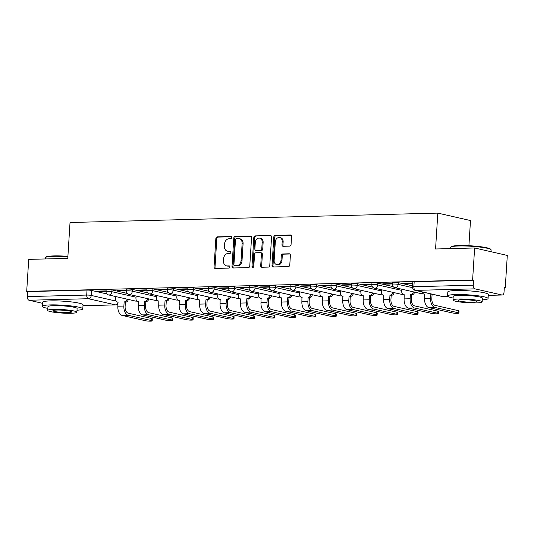<?xml version="1.0" encoding="UTF-8"?>
<svg xmlns="http://www.w3.org/2000/svg" width="534" height="534" viewBox="0 0 534 534"><rect width="100%" height="100%" fill="white"/><g stroke="black" fill="none" stroke-linecap="round" stroke-linejoin="round"><path stroke-width="0.8" d="M231.743 237.597A1.115 0.888 -77.2 0 0 230.915 236.515L217.245 236.869A1.595 1.275 -77.2 0 0 215.856 238.478L214.067 266.9A1.595 1.275 -77.2 0 0 215.255 268.442L228.926 268.095A1.115 0.888 -77.2 0 0 229.066 265.885L227.297 265.932A5.1 4.072 -77.2 0 1 226.483 265.852A5.1 4.072 -77.2 0 1 223.499 260.986L223.646 258.616A5.1 4.072 -77.2 0 1 228.078 253.456L229.847 253.41A1.115 0.888 -77.2 0 0 229.987 251.2L228.218 251.247A5.1 4.072 -77.2 0 1 227.404 251.167A5.1 4.072 -77.2 0 1 224.42 246.301L224.567 243.931A5.1 4.072 -77.2 0 1 229.006 238.771L230.775 238.725A1.115 0.888 -77.2 0 0 231.743 237.597M289.682 246.127A1.595 1.275 -77.2 0 0 291.07 244.519L291.571 236.542A1.595 1.275 -77.2 0 0 290.383 235L275.204 235.387A1.595 1.275 -77.2 0 0 273.815 236.996L272.026 265.418A1.595 1.275 -77.2 0 0 273.214 266.967L288.393 266.579A1.595 1.275 -77.2 0 0 289.782 264.964L290.389 255.332A1.595 1.275 -77.2 0 0 289.201 253.79L282.706 253.95A1.595 1.275 -77.2 0 0 281.318 255.566L281.017 260.338A4.265 3.404 -77.2 0 1 276.632 264.584A4.265 3.404 -77.2 0 1 274.136 260.519L275.31 241.809A4.265 3.404 -77.2 0 1 279.703 237.563A4.265 3.404 -77.2 0 1 282.192 241.628L281.999 244.752A1.595 1.275 -77.2 0 0 283.187 246.294L289.682 246.127M26.7 291.384L28.716 259.37L67.771 258.376L70.027 222.504L437.82 213.106L435.564 248.984L474.626 247.983L472.61 279.996L26.7 291.384L27.655 291.604L27.341 296.59L86.715 295.068A3.244 0.387 3.6 0 1 91.241 295.435L116.092 301.096M251.561 237.563A1.595 1.275 -77.2 0 0 250.373 236.021L235.187 236.408A1.595 1.275 -77.2 0 0 233.805 238.017L232.016 266.439A1.595 1.275 -77.2 0 0 233.204 267.988L248.383 267.601A1.595 1.275 -77.2 0 0 249.772 265.985L251.561 237.563M255.199 235.894L270.378 235.507A1.595 1.275 -77.2 0 1 271.566 237.056L269.777 265.478A1.595 1.275 -77.2 0 1 268.388 267.087L261.894 267.254A1.595 1.275 -77.2 0 1 260.705 265.705L261.433 254.184A1.595 1.275 -77.2 0 0 260.245 252.635L255.933 252.742A1.595 1.275 -77.2 0 0 254.551 254.358L253.79 266.359A1.115 0.888 -77.2 0 1 251.995 266.406L253.81 237.51A1.595 1.275 -77.2 0 1 255.199 235.894L271.045 235.734M474.626 247.983L507.3 255.426L505.284 287.439L504.316 287.459M468.912 245.707L470.494 220.549L437.82 213.106M472.61 279.996L473.565 280.21L473.251 285.196A3.244 1.916 88.5 0 0 474.953 288.847L501.913 294.988A3.244 1.916 88.5 0 0 502.2 295.015A3.244 1.916 88.5 0 0 504.023 292.205L504.336 287.219L505.284 287.439M27.655 291.604L87.029 290.082A3.244 0.387 3.6 0 1 91.554 290.449L106.853 293.934M42.473 303.299L29.043 300.241A3.244 1.916 -91.5 0 1 27.341 296.59M126.518 290.376L116.946 290.623L118.374 290.95L118.394 290.583M146.963 289.855L137.392 290.102L138.82 290.429L138.847 290.062M167.416 289.335L157.844 289.582L159.272 289.902L159.292 289.541M187.861 288.814L178.289 289.054L179.718 289.381L179.738 289.021M208.307 288.287L198.735 288.534L200.163 288.861L200.19 288.5M228.752 287.766L219.18 288.013L220.609 288.34L220.635 287.973M249.204 287.245L239.632 287.492L241.061 287.813L241.081 287.452M269.65 286.725L260.078 286.965L261.506 287.292L261.526 286.932M290.096 286.197L280.524 286.444L281.952 286.771L281.979 286.411M310.541 285.677L300.969 285.924L302.404 286.251L302.424 285.884M330.993 285.156L321.421 285.403L322.85 285.723L322.87 285.363M351.439 284.635L341.867 284.876L343.295 285.203L343.315 284.842M371.884 284.115L362.312 284.355L363.741 284.682L363.767 284.322M392.336 283.587L382.765 283.834L384.193 284.161L384.213 283.794M412.782 283.067L403.21 283.314L404.639 283.634L404.659 283.274M398.264 282.619L398.157 284.388A3.244 0.387 3.6 0 0 394.546 284.021A3.244 0.387 3.6 0 0 392.29 284.248L392.403 282.479A3.244 0.387 -176.4 0 1 394.653 282.252A3.244 0.387 -176.4 0 1 398.264 282.619L412.602 285.884M377.818 283.14L377.705 284.909A3.244 0.387 3.6 0 0 374.094 284.542A3.244 0.387 3.6 0 0 371.844 284.776L371.958 283A3.244 0.387 -176.4 0 1 374.207 282.773A3.244 0.387 -176.4 0 1 377.818 283.14L393.117 286.624M357.373 283.661L357.259 285.43A3.244 0.387 3.6 0 0 353.648 285.063A3.244 0.387 3.6 0 0 351.399 285.296L351.505 283.527A3.244 0.387 -176.4 0 1 353.762 283.294A3.244 0.387 -176.4 0 1 357.373 283.661L372.672 287.145M336.921 284.181L336.814 285.957A3.244 0.387 3.6 0 0 333.203 285.59A3.244 0.387 3.6 0 0 330.953 285.817L331.06 284.048A3.244 0.387 -176.4 0 1 333.309 283.821A3.244 0.387 -176.4 0 1 336.921 284.181L352.22 287.666M316.475 284.709L316.362 286.478A3.244 0.387 3.6 0 0 312.75 286.111A3.244 0.387 3.6 0 0 310.501 286.337L310.614 284.569A3.244 0.387 -176.4 0 1 312.864 284.342A3.244 0.387 -176.4 0 1 316.475 284.709L331.774 288.193M296.03 285.229L295.916 286.998A3.244 0.387 3.6 0 0 292.305 286.631A3.244 0.387 3.6 0 0 290.055 286.858L290.169 285.089A3.244 0.387 -176.4 0 1 292.418 284.862A3.244 0.387 -176.4 0 1 296.03 285.229L311.329 288.714M275.584 285.75L275.471 287.519A3.244 0.387 3.6 0 0 271.859 287.152A3.244 0.387 3.6 0 0 269.61 287.385L269.717 285.617A3.244 0.387 -176.4 0 1 271.973 285.383A3.244 0.387 -176.4 0 1 275.584 285.75L290.883 289.234M255.132 286.271L255.025 288.04A3.244 0.387 3.6 0 0 251.414 287.679A3.244 0.387 3.6 0 0 249.158 287.906L249.271 286.137A3.244 0.387 -176.4 0 1 251.521 285.91A3.244 0.387 -176.4 0 1 255.132 286.271L270.431 289.755M234.686 286.798L234.573 288.567A3.244 0.387 3.6 0 0 230.962 288.2A3.244 0.387 3.6 0 0 228.712 288.427L228.826 286.658A3.244 0.387 -176.4 0 1 231.075 286.431A3.244 0.387 -176.4 0 1 234.686 286.798L249.985 290.282M214.241 287.319L214.127 289.088A3.244 0.387 3.6 0 0 210.516 288.72A3.244 0.387 3.6 0 0 208.267 288.947L208.38 287.179A3.244 0.387 -176.4 0 1 210.63 286.952A3.244 0.387 -176.4 0 1 214.241 287.319L229.54 290.803M193.795 287.839L193.682 289.608A3.244 0.387 3.6 0 0 190.071 289.241A3.244 0.387 3.6 0 0 187.821 289.475L187.928 287.706A3.244 0.387 -176.4 0 1 190.177 287.472A3.244 0.387 -176.4 0 1 193.795 287.839L209.094 291.324M173.343 288.36L173.236 290.129A3.244 0.387 3.6 0 0 169.625 289.768A3.244 0.387 3.6 0 0 167.369 289.995L167.482 288.226A3.244 0.387 -176.4 0 1 169.732 287.993A3.244 0.387 -176.4 0 1 173.343 288.36L188.642 291.844M152.898 288.887L152.784 290.656A3.244 0.387 3.6 0 0 149.173 290.289A3.244 0.387 3.6 0 0 146.923 290.516L147.037 288.747A3.244 0.387 -176.4 0 1 149.286 288.52A3.244 0.387 -176.4 0 1 152.898 288.887L168.197 292.372M132.452 289.408L132.339 291.177A3.244 0.387 3.6 0 0 128.727 290.81A3.244 0.387 3.6 0 0 126.478 291.037L126.585 289.268A3.244 0.387 -176.4 0 1 128.841 289.041A3.244 0.387 -176.4 0 1 132.452 289.408L147.751 292.892M112 289.929L111.893 291.697A3.244 0.387 3.6 0 0 108.282 291.33A3.244 0.387 3.6 0 0 106.032 291.564L106.139 289.795A3.244 0.387 -176.4 0 1 108.389 289.562A3.244 0.387 -176.4 0 1 112 289.929L127.299 293.413M106.072 290.903L96.5 291.143L97.929 291.471L97.949 291.11M97.929 291.471L106.046 291.264M473.565 280.21L414.184 281.725A3.244 0.387 -176.4 0 0 412.849 281.959L412.535 286.945A3.244 0.387 3.6 0 1 413.87 286.718L473.251 285.196M118.374 290.95L126.498 290.743M138.82 290.429L146.943 290.216M159.272 289.902L167.389 289.695M179.718 289.381L187.834 289.174M200.163 288.861L208.287 288.654M220.609 288.34L228.732 288.133M241.061 287.813L249.178 287.606M261.506 287.292L269.63 287.085M281.952 286.771L290.075 286.564M302.404 286.251L310.521 286.044M322.85 285.723L330.967 285.516M343.295 285.203L351.419 284.996M363.741 284.682L371.864 284.475M384.193 284.161L392.31 283.954M404.639 283.634L412.755 283.427M227.404 251.167L228.358 251.381A5.1 4.072 -77.2 0 0 229.173 251.461L228.218 251.247M230.534 251.427L229.173 251.461M226.483 265.852L227.431 266.065A5.1 4.072 -77.2 0 0 228.245 266.146L227.297 265.932M229.613 266.112L228.245 266.146M231.456 236.742L218.192 237.083A1.595 1.275 -77.2 0 0 216.811 238.691L215.022 267.113A1.595 1.275 -77.2 0 0 215.542 268.435M251.04 236.242L236.141 236.622A1.595 1.275 -77.2 0 0 234.76 238.237L232.971 266.66A1.595 1.275 -77.2 0 0 233.485 267.981M236.469 238.585A1.115 0.888 -77.2 0 0 235.494 239.713L233.925 264.657A1.115 0.888 -77.2 0 0 234.76 265.738L236.622 265.692A5.1 4.072 -77.2 0 0 241.061 260.532L242.129 243.484A5.1 4.072 -77.2 0 0 239.145 238.611A5.1 4.072 -77.2 0 0 238.331 238.531L236.469 238.585M235.361 265.879A1.115 0.888 -77.2 0 0 235.708 265.959L234.76 265.738M239.145 238.611L240.1 238.832A5.1 4.072 -77.2 0 1 243.083 243.698L242.009 260.752A5.1 4.072 -77.2 0 1 237.577 265.912L235.708 265.959M260.499 252.662L261.453 252.876A1.595 1.275 -77.2 0 1 262.381 254.398L261.66 265.925A1.595 1.275 -77.2 0 0 262.174 267.247M256.146 236.115A1.595 1.275 -77.2 0 0 254.765 237.723L252.942 266.62A1.115 0.888 -77.2 0 0 253.163 267.401M262.181 242.222A4.265 3.404 -77.2 0 0 259.691 238.151A4.265 3.404 -77.2 0 0 255.299 242.396L254.885 248.991A1.595 1.275 -77.2 0 0 256.073 250.533L260.385 250.426A1.595 1.275 -77.2 0 0 261.767 248.811L262.181 242.222L263.135 242.436A4.265 3.404 -77.2 0 0 260.639 238.371L259.691 238.151M255.819 250.513L256.774 250.726A1.595 1.275 -77.2 0 0 257.028 250.753L256.073 250.533M263.135 242.436L262.721 249.031A1.595 1.275 -77.2 0 1 261.333 250.64L257.028 250.753M279.703 237.563L280.65 237.777A4.265 3.404 -77.2 0 1 283.147 241.849L282.953 244.966A1.595 1.275 -77.2 0 0 283.467 246.287M276.632 264.584L277.58 264.804A4.265 3.404 -77.2 0 0 281.972 260.559L281.017 260.338M289.869 254.01L283.654 254.171A1.595 1.275 -77.2 0 0 282.272 255.779L281.972 260.559M291.05 235.22L276.151 235.601A1.595 1.275 -77.2 0 0 274.77 237.216L272.981 265.638A1.595 1.275 -77.2 0 0 273.501 266.96M115.644 296.55L115.498 298.88A3.244 2.59 -77.2 0 0 117.4 301.984A3.244 2.59 -77.2 0 0 117.921 302.03L117.854 306.209A8.197 4.833 88.5 0 0 122.153 315.427L145.448 320.734A3.731 0.447 -176.4 0 0 149.6 321.154A3.731 0.447 -176.4 0 0 152.19 320.894A3.731 0.447 -176.4 0 0 151.476 320.58L151.609 318.491A3.731 0.447 3.6 0 1 152.317 318.798L152.19 320.894M128.327 299.434A3.244 2.59 102.8 0 1 125.583 302.151L124.148 301.877L123.881 306.055A8.197 4.833 88.5 0 0 128.18 315.274L151.476 320.58M124.148 301.877L124.342 301.87A3.244 2.59 -77.2 0 0 127.092 299.153M151.609 318.491L128.314 313.184A6.088 3.591 -91.5 0 1 125.123 306.336L125.383 302.157M136.097 296.023L135.95 298.359A3.244 2.59 -77.2 0 0 137.845 301.456A3.244 2.59 -77.2 0 0 138.366 301.51L138.299 305.688A8.197 4.833 88.5 0 0 142.598 314.906L165.894 320.213A3.731 0.447 -176.4 0 0 170.046 320.634A3.731 0.447 -176.4 0 0 172.636 320.367A3.731 0.447 -176.4 0 0 171.921 320.06L172.055 317.964A3.731 0.447 3.6 0 1 172.762 318.277L172.636 320.367M148.772 298.913A3.244 2.59 102.8 0 1 146.029 301.63L144.594 301.35L144.327 305.535A8.197 4.833 88.5 0 0 148.632 314.753L171.921 320.06M144.594 301.35L144.787 301.35A3.244 2.59 -77.2 0 0 147.538 298.633M172.055 317.964L148.759 312.664A6.088 3.591 -91.5 0 1 145.568 305.815L145.829 301.637M156.542 295.502L156.395 297.839A3.244 2.59 -77.2 0 0 158.298 300.936A3.244 2.59 -77.2 0 0 158.812 300.989L158.745 305.168A8.197 4.833 88.5 0 0 163.05 314.386L186.339 319.692A3.731 0.447 -176.4 0 0 190.491 320.113A3.731 0.447 -176.4 0 0 193.081 319.846A3.731 0.447 -176.4 0 0 192.367 319.532L192.5 317.443A3.731 0.447 3.6 0 1 193.215 317.757L193.081 319.846M169.225 298.393A3.244 2.59 102.8 0 1 166.475 301.109L165.039 300.829L164.779 305.014A8.197 4.833 88.5 0 0 169.078 314.232L192.367 319.532M165.039 300.829L165.24 300.822A3.244 2.59 -77.2 0 0 167.983 298.112M192.5 317.443L169.211 312.136A6.088 3.591 -91.5 0 1 166.014 305.294L166.281 301.109M67.878 256.754A20.292 2.436 -176.4 0 0 53.68 256.327A20.292 2.436 -176.4 0 0 45.503 257.475L46.017 257.034A19.805 2.376 3.6 0 1 54.001 255.906A19.805 2.376 3.6 0 1 67.905 256.327M77.009 310.221A20.292 2.436 -176.4 0 0 82.79 308.892A20.292 2.436 -176.4 0 0 71.796 306.022A20.292 2.436 -176.4 0 0 50.623 304.901A20.292 2.436 -176.4 0 0 42.279 306.342A20.292 2.436 -176.4 0 0 47.846 308.385M82.79 308.892L83.044 304.867A20.292 2.436 -176.4 0 0 72.05 301.997A20.292 2.436 -176.4 0 0 50.877 300.882A20.292 2.436 -176.4 0 0 42.533 302.317L42.279 306.342M47.72 310.401L47.953 306.696A14.612 1.756 3.6 0 1 53.961 305.662A14.612 1.756 3.6 0 1 69.206 306.469A14.612 1.756 3.6 0 1 77.116 308.532L76.883 312.23A14.612 1.756 -176.4 0 0 68.973 310.167A14.612 1.756 -176.4 0 0 53.727 309.36A14.612 1.756 -176.4 0 0 47.72 310.401A14.612 1.756 -176.4 0 0 55.636 312.463A14.612 1.756 -176.4 0 0 70.875 313.271A14.612 1.756 -176.4 0 0 76.883 312.23M56.778 310.054A9.418 1.128 -176.4 0 0 52.906 310.721A9.418 1.128 -176.4 0 0 58.006 312.056A9.418 1.128 -176.4 0 0 67.825 312.577A9.418 1.128 -176.4 0 0 71.703 311.909A9.418 1.128 -176.4 0 0 66.596 310.574A9.418 1.128 -176.4 0 0 56.778 310.054M45.503 257.475A20.292 2.436 -176.4 0 0 45.337 257.762L45.263 258.95M450.783 247.129L451.297 246.681A19.805 2.376 3.6 0 1 459.273 245.553A19.805 2.376 3.6 0 1 490.539 249.151L490.993 249.658A20.292 2.436 -176.4 0 0 458.96 245.974A20.292 2.436 -176.4 0 0 450.783 247.129A20.292 2.436 -176.4 0 0 450.616 247.409L450.542 248.597M491.013 251.714L491.12 249.959A20.292 2.436 -176.4 0 0 490.993 249.658M482.289 299.868A20.292 2.436 -176.4 0 0 488.063 298.539A20.292 2.436 -176.4 0 0 477.076 295.669A20.292 2.436 -176.4 0 0 455.902 294.554A20.292 2.436 -176.4 0 0 447.559 295.99A20.292 2.436 -176.4 0 0 453.126 298.032M488.063 298.539L488.316 294.514A20.292 2.436 -176.4 0 0 477.329 291.644A20.292 2.436 -176.4 0 0 456.156 290.529A20.292 2.436 -176.4 0 0 447.812 291.971L447.559 295.99M452.999 300.048L453.226 296.35A14.612 1.756 3.6 0 1 459.24 295.309A14.612 1.756 3.6 0 1 474.479 296.116A14.612 1.756 3.6 0 1 482.396 298.179L482.162 301.884A14.612 1.756 -176.4 0 0 474.245 299.814A14.612 1.756 -176.4 0 0 459.006 299.013A14.612 1.756 -176.4 0 0 452.999 300.048A14.612 1.756 -176.4 0 0 460.909 302.111A14.612 1.756 -176.4 0 0 476.154 302.918A14.612 1.756 -176.4 0 0 482.162 301.884M462.05 299.707A9.418 1.128 -176.4 0 0 458.179 300.375A9.418 1.128 -176.4 0 0 463.278 301.703A9.418 1.128 -176.4 0 0 473.104 302.224A9.418 1.128 -176.4 0 0 476.975 301.556A9.418 1.128 -176.4 0 0 471.876 300.221A9.418 1.128 -176.4 0 0 462.05 299.707M176.988 294.982L176.841 297.318A3.244 2.59 -77.2 0 0 178.743 300.415A3.244 2.59 -77.2 0 0 179.264 300.468L179.197 304.64A8.197 4.833 88.5 0 0 183.496 313.865L206.785 319.165A3.731 0.447 -176.4 0 0 210.943 319.586A3.731 0.447 -176.4 0 0 213.527 319.325A3.731 0.447 -176.4 0 0 212.819 319.012L212.946 316.922A3.731 0.447 3.6 0 1 213.66 317.236L213.527 319.325M189.67 297.872A3.244 2.59 102.8 0 1 186.92 300.582L185.485 300.308L185.225 304.487A8.197 4.833 88.5 0 0 189.523 313.712L212.819 319.012M185.485 300.308L185.685 300.302A3.244 2.59 -77.2 0 0 188.429 297.585M212.946 316.922L189.657 311.616A6.088 3.591 -91.5 0 1 186.459 304.774L186.726 300.589M197.433 294.461L197.286 296.791A3.244 2.59 -77.2 0 0 199.189 299.894A3.244 2.59 -77.2 0 0 199.709 299.941L199.643 304.12A8.197 4.833 88.5 0 0 203.941 313.338L227.237 318.644A3.731 0.447 -176.4 0 0 231.389 319.065A3.731 0.447 -176.4 0 0 233.979 318.805A3.731 0.447 -176.4 0 0 233.265 318.491L233.398 316.402A3.731 0.447 3.6 0 1 234.106 316.709L233.979 318.805M210.116 297.345A3.244 2.59 102.8 0 1 207.372 300.061L205.937 299.788L205.67 303.966A8.197 4.833 88.5 0 0 209.969 313.184L233.265 318.491M205.937 299.788L206.131 299.781A3.244 2.59 -77.2 0 0 208.881 297.064M233.398 316.402L210.102 311.095A6.088 3.591 -91.5 0 1 206.912 304.247L207.172 300.068M217.885 293.934L217.738 296.27A3.244 2.59 -77.2 0 0 219.634 299.367A3.244 2.59 -77.2 0 0 220.155 299.42L220.088 303.599A8.197 4.833 88.5 0 0 224.387 312.817L247.683 318.124A3.731 0.447 -176.4 0 0 251.834 318.544A3.731 0.447 -176.4 0 0 254.424 318.277A3.731 0.447 -176.4 0 0 253.71 317.97L253.844 315.874A3.731 0.447 3.6 0 1 254.558 316.188L254.424 318.277M230.561 296.824A3.244 2.59 102.8 0 1 227.818 299.541L226.383 299.26L226.116 303.445A8.197 4.833 88.5 0 0 230.421 312.664L253.71 317.97M226.383 299.26L226.576 299.26A3.244 2.59 -77.2 0 0 229.326 296.544M253.844 315.874L230.548 310.574A6.088 3.591 -91.5 0 1 227.357 303.726L227.618 299.547M238.331 293.413L238.184 295.749A3.244 2.59 -77.2 0 0 240.086 298.846A3.244 2.59 -77.2 0 0 240.6 298.9L240.534 303.078A8.197 4.833 88.5 0 0 244.839 312.297L268.128 317.603A3.731 0.447 -176.4 0 0 272.28 318.024A3.731 0.447 -176.4 0 0 274.87 317.757A3.731 0.447 -176.4 0 0 274.156 317.443L274.289 315.354A3.731 0.447 3.6 0 1 275.003 315.667L274.87 317.757M251.013 296.303A3.244 2.59 102.8 0 1 248.263 299.02L246.828 298.74L246.568 302.925A8.197 4.833 88.5 0 0 250.867 312.143L274.156 317.443M246.828 298.74L247.028 298.733A3.244 2.59 -77.2 0 0 249.772 296.023M274.289 315.354L251 310.054A6.088 3.591 -91.5 0 1 247.803 303.205L248.07 299.02M258.776 292.892L258.63 295.229A3.244 2.59 -77.2 0 0 260.532 298.326A3.244 2.59 -77.2 0 0 261.053 298.379L260.986 302.551A8.197 4.833 88.5 0 0 265.285 311.776L288.574 317.076A3.731 0.447 -176.4 0 0 292.732 317.496A3.731 0.447 -176.4 0 0 295.315 317.236A3.731 0.447 -176.4 0 0 294.608 316.922L294.735 314.833A3.731 0.447 3.6 0 1 295.449 315.147L295.315 317.236M271.459 295.783A3.244 2.59 102.8 0 1 268.709 298.493L267.274 298.219L267.013 302.398A8.197 4.833 88.5 0 0 271.312 311.622L294.608 316.922M267.274 298.219L267.474 298.212A3.244 2.59 -77.2 0 0 270.217 295.496M294.735 314.833L271.446 309.526A6.088 3.591 -91.5 0 1 268.255 302.685L268.515 298.499M279.229 292.372L279.082 294.701A3.244 2.59 -77.2 0 0 280.977 297.805A3.244 2.59 -77.2 0 0 281.498 297.852L281.431 302.03A8.197 4.833 88.5 0 0 285.73 311.249L309.026 316.555A3.731 0.447 -176.4 0 0 313.178 316.976A3.731 0.447 -176.4 0 0 315.768 316.715A3.731 0.447 -176.4 0 0 315.053 316.402L315.187 314.312A3.731 0.447 3.6 0 1 315.894 314.619L315.768 316.715M291.904 295.255A3.244 2.59 102.8 0 1 289.161 297.972L287.726 297.698L287.459 301.877A8.197 4.833 88.5 0 0 291.758 311.095L315.053 316.402M287.726 297.698L287.919 297.692A3.244 2.59 -77.2 0 0 290.67 294.975M315.187 314.312L291.891 309.006A6.088 3.591 -91.5 0 1 288.7 302.157L288.961 297.979M299.674 291.844L299.527 294.181A3.244 2.59 -77.2 0 0 301.43 297.284A3.244 2.59 -77.2 0 0 301.944 297.331L301.877 301.51A8.197 4.833 88.5 0 0 306.176 310.728L329.471 316.035A3.731 0.447 -176.4 0 0 333.623 316.455A3.731 0.447 -176.4 0 0 336.213 316.188A3.731 0.447 -176.4 0 0 335.499 315.881L335.632 313.785A3.731 0.447 3.6 0 1 336.347 314.099L336.213 316.188M312.35 294.735A3.244 2.59 102.8 0 1 309.607 297.451L308.171 297.171L307.911 301.356A8.197 4.833 88.5 0 0 312.21 310.574L335.499 315.881M308.171 297.171L308.365 297.171A3.244 2.59 -77.2 0 0 311.115 294.454M335.632 313.785L312.337 308.485A6.088 3.591 -91.5 0 1 309.146 301.637L309.413 297.458M320.12 291.324L319.973 293.66A3.244 2.59 -77.2 0 0 321.875 296.757A3.244 2.59 -77.2 0 0 322.396 296.811L322.329 300.989A8.197 4.833 88.5 0 0 326.628 310.207L349.917 315.514A3.731 0.447 -176.4 0 0 354.075 315.934A3.731 0.447 -176.4 0 0 356.659 315.667A3.731 0.447 -176.4 0 0 355.951 315.36L356.078 313.264A3.731 0.447 3.6 0 1 356.792 313.578L356.659 315.667M332.802 294.214A3.244 2.59 102.8 0 1 330.052 296.931L328.617 296.65L328.357 300.836A8.197 4.833 88.5 0 0 332.655 310.054L355.951 315.36M328.617 296.65L328.817 296.644A3.244 2.59 -77.2 0 0 331.561 293.934M356.078 313.264L332.789 307.964A6.088 3.591 -91.5 0 1 329.591 301.116L329.858 296.931M340.565 290.803L340.418 293.139A3.244 2.59 -77.2 0 0 342.321 296.236A3.244 2.59 -77.2 0 0 342.841 296.29L342.775 300.468A8.197 4.833 88.5 0 0 347.073 309.687L370.369 314.987A3.731 0.447 -176.4 0 0 374.521 315.407A3.731 0.447 -176.4 0 0 377.111 315.147A3.731 0.447 -176.4 0 0 376.397 314.833L376.53 312.744A3.731 0.447 3.6 0 1 377.238 313.058L377.111 315.147M353.248 293.693A3.244 2.59 102.8 0 1 350.504 296.403L349.069 296.13L348.802 300.308A8.197 4.833 88.5 0 0 353.101 309.533L376.397 314.833M349.069 296.13L349.263 296.123A3.244 2.59 -77.2 0 0 352.013 293.406M376.53 312.744L353.234 307.437A6.088 3.591 -91.5 0 1 350.044 300.595L350.304 296.41M361.017 290.282L360.871 292.619A3.244 2.59 -77.2 0 0 362.766 295.716A3.244 2.59 -77.2 0 0 363.287 295.763L363.22 299.941A8.197 4.833 88.5 0 0 367.519 309.159L390.815 314.466A3.731 0.447 -176.4 0 0 394.966 314.886A3.731 0.447 -176.4 0 0 397.556 314.626A3.731 0.447 -176.4 0 0 396.842 314.312L396.976 312.223A3.731 0.447 3.6 0 1 397.683 312.53L397.556 314.626M373.693 293.166A3.244 2.59 102.8 0 1 370.95 295.883L369.515 295.609L369.248 299.788A8.197 4.833 88.5 0 0 373.553 309.006L396.842 314.312M369.515 295.609L369.708 295.602A3.244 2.59 -77.2 0 0 372.458 292.886M396.976 312.223L373.68 306.916A6.088 3.591 -91.5 0 1 370.489 300.068L370.75 295.889M381.463 289.762L381.316 292.091A3.244 2.59 -77.2 0 0 383.218 295.195A3.244 2.59 -77.2 0 0 383.732 295.242L383.666 299.42A8.197 4.833 88.5 0 0 387.971 308.639L411.26 313.945A3.731 0.447 -176.4 0 0 415.412 314.366A3.731 0.447 -176.4 0 0 418.002 314.099A3.731 0.447 -176.4 0 0 417.288 313.792L417.421 311.702A3.731 0.447 3.6 0 1 418.135 312.01L418.002 314.099M394.145 292.645A3.244 2.59 102.8 0 1 391.395 295.362L389.96 295.082L389.7 299.267A8.197 4.833 88.5 0 0 393.999 308.485L417.288 313.792M389.96 295.082L390.16 295.082A3.244 2.59 -77.2 0 0 392.904 292.365M417.421 311.702L394.132 306.396A6.088 3.591 -91.5 0 1 390.935 299.547L391.202 295.369M401.908 289.234L401.762 291.571A3.244 2.59 -77.2 0 0 403.664 294.668A3.244 2.59 -77.2 0 0 404.185 294.721L404.118 298.9A8.197 4.833 88.5 0 0 408.417 308.118L431.706 313.425A3.731 0.447 -176.4 0 0 435.864 313.845A3.731 0.447 -176.4 0 0 438.447 313.578A3.731 0.447 -176.4 0 0 437.74 313.271L437.867 311.175A3.731 0.447 3.6 0 1 438.581 311.489L438.447 313.578M414.591 292.125A3.244 2.59 102.8 0 1 411.841 294.841L410.406 294.561L410.145 298.746A8.197 4.833 88.5 0 0 414.444 307.964L437.74 313.271M410.406 294.561L410.606 294.554A3.244 2.59 -77.2 0 0 413.349 291.844M437.867 311.175L414.578 305.875A6.088 3.591 -91.5 0 1 411.38 299.027L411.647 294.841M422.26 291.958A3.244 2.59 -77.2 0 0 424.109 294.147A3.244 2.59 -77.2 0 0 424.63 294.201L424.563 298.379A8.197 4.833 88.5 0 0 428.862 307.597L452.158 312.897A3.731 0.447 -176.4 0 0 456.31 313.318A3.731 0.447 -176.4 0 0 458.9 313.058A3.731 0.447 -176.4 0 0 458.185 312.744L458.319 310.654A3.731 0.447 3.6 0 1 459.026 310.968L458.9 313.058M432.54 294.294A3.244 2.59 102.8 0 1 432.293 294.314L430.858 294.04L430.591 298.226A8.197 4.833 88.5 0 0 434.89 307.444L458.185 312.744M430.858 294.04L431.051 294.034A3.244 2.59 -77.2 0 0 431.298 294.014M458.319 310.654L435.023 305.348A6.088 3.591 -91.5 0 1 431.832 298.506L432.093 294.321M231.255 236.595L230.915 236.515M229.413 265.965L229.066 265.885M230.334 251.28L229.987 251.2M474.953 288.847L415.572 290.369L442.539 296.503L447.766 296.37M488.27 295.335L501.913 294.988M91.554 290.449L91.241 295.435A3.244 2.59 -77.2 0 1 88.417 298.72L29.043 300.241M82.99 305.688L115.377 304.861L88.417 298.72A3.244 1.916 -91.5 0 1 86.715 295.068L87.029 290.082M392.29 284.248A3.244 3.244 0 0 0 394.813 287.619A3.244 2.59 102.8 0 0 395.334 287.672A3.244 2.59 102.8 0 0 398.157 284.388L412.575 287.672M371.844 284.776A3.244 3.244 0 0 0 374.367 288.14A3.244 2.59 102.8 0 0 374.881 288.193A3.244 2.59 102.8 0 0 377.705 284.909L401.835 290.403M351.399 285.296A3.244 3.244 0 0 0 353.915 288.667A3.244 2.59 102.8 0 0 354.436 288.714A3.244 2.59 102.8 0 0 357.259 285.43L381.389 290.923M330.953 285.817A3.244 3.244 0 0 0 333.47 289.188A3.244 2.59 102.8 0 0 333.99 289.241A3.244 2.59 102.8 0 0 336.814 285.957L360.944 291.451M310.501 286.337A3.244 3.244 0 0 0 313.024 289.708A3.244 2.59 102.8 0 0 313.538 289.762A3.244 2.59 102.8 0 0 316.362 286.478L340.492 291.971M290.055 286.858A3.244 3.244 0 0 0 292.572 290.229A3.244 2.59 102.8 0 0 293.093 290.282A3.244 2.59 102.8 0 0 295.916 286.998L320.046 292.492M269.61 287.385A3.244 3.244 0 0 0 272.126 290.756A3.244 2.59 102.8 0 0 272.647 290.803A3.244 2.59 102.8 0 0 275.471 287.519L299.601 293.012M249.158 287.906A3.244 3.244 0 0 0 251.681 291.277A3.244 2.59 102.8 0 0 252.202 291.324A3.244 2.59 102.8 0 0 255.025 288.04L279.155 293.54M228.712 288.427A3.244 3.244 0 0 0 231.235 291.798A3.244 2.59 102.8 0 0 231.749 291.851A3.244 2.59 102.8 0 0 234.573 288.567L258.703 294.06M208.267 288.947A3.244 3.244 0 0 0 210.783 292.318A3.244 2.59 102.8 0 0 211.304 292.372A3.244 2.59 102.8 0 0 214.127 289.088L238.257 294.581M187.821 289.475A3.244 3.244 0 0 0 190.338 292.846A3.244 2.59 102.8 0 0 190.858 292.892A3.244 2.59 102.8 0 0 193.682 289.608L217.812 295.102M167.369 289.995A3.244 3.244 0 0 0 169.892 293.366A3.244 2.59 102.8 0 0 170.413 293.413A3.244 2.59 102.8 0 0 173.236 290.129L197.36 295.629M146.923 290.516A3.244 3.244 0 0 0 149.447 293.887A3.244 2.59 102.8 0 0 149.961 293.94A3.244 2.59 102.8 0 0 152.784 290.656L176.914 296.15M126.478 291.037A3.244 3.244 0 0 0 128.994 294.408A3.244 2.59 102.8 0 0 129.515 294.461A3.244 2.59 102.8 0 0 132.339 291.177L156.469 296.67M106.032 291.564A3.244 3.244 0 0 0 108.549 294.928A3.244 2.59 102.8 0 0 109.07 294.982A3.244 2.59 102.8 0 0 111.893 291.697L136.023 297.191M136.864 300.936A3.244 2.59 102.8 0 1 136.03 301.123A3.244 2.59 -77.2 0 1 135.509 301.069A3.244 3.244 0 0 0 137.011 301.056M157.316 300.415A3.244 2.59 102.8 0 1 156.475 300.602A3.244 2.59 -77.2 0 1 155.955 300.549A3.244 3.244 0 0 0 157.457 300.535M177.762 299.894A3.244 2.59 102.8 0 1 176.921 300.075A3.244 2.59 -77.2 0 1 176.407 300.028A3.244 3.244 0 0 0 177.902 300.015M198.207 299.367A3.244 2.59 102.8 0 1 197.373 299.554A3.244 2.59 -77.2 0 1 196.852 299.507A3.244 3.244 0 0 0 198.348 299.494M218.653 298.846A3.244 2.59 102.8 0 1 217.819 299.033A3.244 2.59 -77.2 0 1 217.298 298.98A3.244 3.244 0 0 0 218.8 298.967M239.105 298.326A3.244 2.59 102.8 0 1 238.264 298.513A3.244 2.59 -77.2 0 1 237.743 298.459A3.244 3.244 0 0 0 239.245 298.446M259.551 297.805A3.244 2.59 102.8 0 1 258.71 297.992A3.244 2.59 -77.2 0 1 258.196 297.939A3.244 3.244 0 0 0 259.691 297.925M279.996 297.278A3.244 2.59 102.8 0 1 279.162 297.465A3.244 2.59 -77.2 0 1 278.641 297.418A3.244 3.244 0 0 0 280.143 297.405M300.442 296.757A3.244 2.59 102.8 0 1 299.607 296.944A3.244 2.59 -77.2 0 1 299.087 296.891A3.244 3.244 0 0 0 300.589 296.877M320.894 296.236A3.244 2.59 102.8 0 1 320.053 296.423A3.244 2.59 -77.2 0 1 319.539 296.37A3.244 3.244 0 0 0 321.034 296.357M341.339 295.716A3.244 2.59 102.8 0 1 340.498 295.903A3.244 2.59 -77.2 0 1 339.984 295.849A3.244 3.244 0 0 0 341.48 295.836M361.785 295.195A3.244 2.59 102.8 0 1 360.951 295.375A3.244 2.59 -77.2 0 1 360.43 295.329A3.244 3.244 0 0 0 361.932 295.315M382.237 294.668A3.244 2.59 102.8 0 1 381.396 294.855A3.244 2.59 -77.2 0 1 380.875 294.801A3.244 3.244 0 0 0 382.377 294.788M402.683 294.147A3.244 2.59 102.8 0 1 401.842 294.334A3.244 2.59 -77.2 0 1 401.328 294.281A3.244 3.244 0 0 0 402.823 294.267M423.128 293.627A3.244 2.59 102.8 0 1 422.294 293.813A3.244 2.59 -77.2 0 1 421.773 293.76A3.244 3.244 0 0 0 423.268 293.747M414.184 281.725L413.87 286.718A3.244 1.916 -91.5 0 0 415.572 290.369A3.244 2.59 102.8 0 1 415.058 290.316L442.019 296.457A3.244 3.244 0 0 0 442.819 296.537L447.806 296.41M442.819 296.537A3.244 1.916 88.5 0 1 442.539 296.503A3.244 2.59 102.8 0 1 442.019 296.457M118.101 302.251A3.244 2.59 -77.2 0 1 115.377 304.861A3.244 1.916 88.5 0 0 115.664 304.887A3.244 3.244 0 0 0 118.001 303.806M215.022 267.113L214.067 266.9M216.811 238.691L215.856 238.478M218.192 237.083L217.245 236.869M232.971 266.66L232.016 266.439M234.76 238.237L233.805 238.017M236.141 236.622L235.187 236.408M250.867 236.135L250.373 236.021M237.577 265.912L236.622 265.692M242.009 260.752L241.061 260.532M243.083 243.698L242.129 243.484M270.872 235.621L270.378 235.507M261.66 265.925L260.705 265.705M262.381 254.398L261.433 254.184M252.942 266.62L251.995 266.406M254.765 237.723L253.81 237.51M261.333 250.64L260.385 250.426M262.721 249.031L261.767 248.811M282.953 244.966L281.999 244.752M283.147 241.849L282.192 241.628M282.272 255.779L281.318 255.566M283.654 254.171L282.706 253.95M289.695 253.897L289.201 253.79M272.981 265.638L272.026 265.418M274.77 237.216L273.815 236.996M276.151 235.601L275.204 235.387M290.876 235.114L290.383 235M117.854 306.209L123.881 306.055M125.583 302.151L124.342 301.87M122.153 315.427L128.18 315.274M138.299 305.688L144.327 305.535M146.029 301.63L144.787 301.35M142.598 314.906L148.632 314.753M158.745 305.168L164.779 305.014M166.475 301.109L165.24 300.822M163.05 314.386L169.078 314.232M179.197 304.64L185.225 304.487M186.92 300.582L185.685 300.302M183.496 313.865L189.523 313.712M199.643 304.12L205.67 303.966M207.372 300.061L206.131 299.781M203.941 313.338L209.969 313.184M220.088 303.599L226.116 303.445M227.818 299.541L226.576 299.26M224.387 312.817L230.421 312.664M240.534 303.078L246.568 302.925M248.263 299.02L247.028 298.733M244.839 312.297L250.867 312.143M260.986 302.551L267.013 302.398M268.709 298.493L267.474 298.212M265.285 311.776L271.312 311.622M281.431 302.03L287.459 301.877M289.161 297.972L287.919 297.692M285.73 311.249L291.758 311.095M301.877 301.51L307.911 301.356M309.607 297.451L308.365 297.171M306.176 310.728L312.21 310.574M322.329 300.989L328.357 300.836M330.052 296.931L328.817 296.644M326.628 310.207L332.655 310.054M342.775 300.468L348.802 300.308M350.504 296.403L349.263 296.123M347.073 309.687L353.101 309.533M363.22 299.941L369.248 299.788M370.95 295.883L369.708 295.602M367.519 309.159L373.553 309.006M383.666 299.42L389.7 299.267M391.395 295.362L390.16 295.082M387.971 308.639L393.999 308.485M404.118 298.9L410.145 298.746M411.841 294.841L410.606 294.554M408.417 308.118L414.444 307.964M424.563 298.379L430.591 298.226M432.293 294.314L431.051 294.034M428.862 307.597L434.89 307.444M135.509 301.069L108.549 294.928M155.955 300.549L128.994 294.408M176.407 300.028L149.447 293.887M196.852 299.507L169.892 293.366M217.298 298.98L190.338 292.846M237.743 298.459L210.783 292.318M258.196 297.939L231.235 291.798M278.641 297.418L251.681 291.277M299.087 296.891L272.126 290.756M319.539 296.37L292.572 290.229M339.984 295.849L313.024 289.708M360.43 295.329L333.47 289.188M380.875 294.801L353.915 288.667M401.328 294.281L374.367 288.14M421.773 293.76L394.813 287.619M412.535 286.945A3.244 3.244 0 0 0 415.058 290.316M488.263 295.375L502.2 295.015M82.99 305.728L115.664 304.887M235.534 265.939L234.58 265.725M118.107 302.144L117.4 301.984M138.553 301.623L137.845 301.456M159.005 301.096L158.298 300.936M179.451 300.575L178.743 300.415M199.896 300.055L199.189 299.894M220.348 299.534L219.634 299.367M240.794 299.007L240.086 298.846M261.239 298.486L260.532 298.326M281.685 297.965L280.977 297.805M302.137 297.445L301.43 297.284M322.583 296.917L321.875 296.757M343.028 296.397L342.321 296.236M363.474 295.876L362.766 295.716M383.926 295.355L383.218 295.195M404.371 294.828L403.664 294.668M424.817 294.307L424.109 294.147"/></g></svg>
